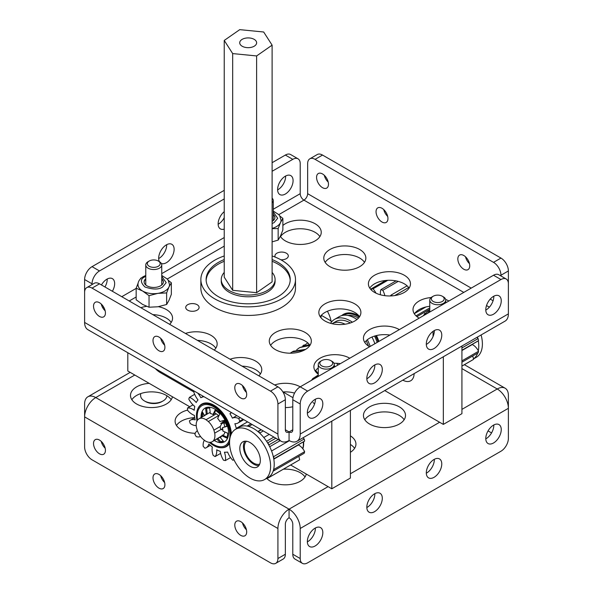 <?xml version="1.0" encoding="UTF-8"?>
<svg xmlns="http://www.w3.org/2000/svg" width="593" height="593" viewBox="0 0 593 593"><rect width="100%" height="100%" fill="white"/><g stroke="black" fill="none" stroke-linecap="round" stroke-linejoin="round"><path stroke-width="0.89" d="M158.301 261.024L159.406 261.661A7.991 4.611 180 0 1 161.748 264.923A7.991 4.611 180 0 1 157.486 269.007A7.991 4.611 180 0 1 149.251 268.74A7.991 4.611 180 0 1 145.767 264.923A7.991 4.611 180 0 1 148.102 261.661L149.214 261.024A6.427 3.714 180 0 1 157.375 260.586A6.427 3.714 180 0 1 158.301 261.024A6.427 3.714 180 0 1 158.702 266.012A6.427 3.714 180 0 1 150.133 266.717A6.427 3.714 180 0 1 149.214 261.024M140.615 393.633L140.615 395.583A13.142 7.59 0 0 0 144.462 400.95A13.142 7.59 0 0 0 146.352 401.854A13.142 7.59 0 0 0 163.045 400.95A13.142 7.59 0 0 0 164.617 399.852A13.142 7.59 0 0 0 166.892 395.724M144.462 400.95L145.589 401.602A11.541 6.664 0 0 0 161.919 401.602L163.045 400.95M302.764 448.679A24.558 14.18 -120 0 0 303.327 441.889M302.853 448.797A24.217 13.98 -120 0 0 303.616 441.726M250.076 466.268A14.506 8.376 60 0 1 240.602 453.482A14.506 8.376 60 0 1 242.826 441.852A14.506 8.376 60 0 1 250.076 442.571A14.506 8.376 60 0 1 259.556 455.357A14.506 8.376 60 0 1 257.332 466.987A14.506 8.376 60 0 1 250.076 466.268M244.865 441.207A14.506 8.376 -120 0 0 244.798 453.059A14.506 8.376 -120 0 0 253.708 464.171A14.506 8.376 -120 0 0 258.919 465.542M235.569 429.288L239.194 427.197A29.02 16.752 60 0 1 253.708 428.628A29.02 16.752 60 0 1 272.661 454.201A29.02 16.752 60 0 1 268.214 477.454L264.589 479.552A29.02 16.752 60 0 1 250.076 478.114A29.02 16.752 60 0 1 231.122 452.541A29.02 16.752 60 0 1 235.569 429.288A29.02 16.752 60 0 1 250.076 430.726A29.02 16.752 60 0 1 269.037 456.299A29.02 16.752 60 0 1 264.589 479.552M443.408 296.863L442.304 296.226L443.408 296.863A7.991 4.611 180 0 1 445.751 300.125A7.991 4.611 180 0 1 440.814 304.387A7.991 4.611 180 0 1 432.112 303.386A7.991 4.611 180 0 1 429.769 300.125A7.991 4.611 180 0 1 432.112 296.863L433.216 296.226A6.427 3.714 180 0 1 442.304 296.226L442.304 296.226A6.427 3.714 180 0 1 442.304 301.466A6.427 3.714 180 0 1 433.216 301.466A6.427 3.714 180 0 1 433.216 296.226M127.806 352.724L127.806 371.003L189.73 406.754M290.622 465.001L331.813 488.788L331.813 421.149M292.972 397.681L283.031 391.943M193.822 391.943L160.518 372.723A21.029 12.142 60 0 1 155.27 368.587M331.813 488.788L350.404 478.054L350.404 410.415M272.113 198.151A7.991 4.611 180 0 1 273.262 200.538A7.991 4.611 180 0 1 272.113 202.932M428.732 311.095A30.532 17.627 -120 0 0 428.324 310.05M385.724 280.459L370.581 289.199M371.5 290.162A14.299 8.258 60 0 1 371.418 289.095L386.495 280.385M387.807 280.304L373.056 288.821A14.299 8.258 60 0 1 376.006 293.164M380.491 294.81A14.299 8.258 60 0 1 380.884 289.636L396.042 280.882M398.222 281.379L382.796 290.281A14.299 8.258 60 0 1 384.864 295.677M390.342 295.951A14.299 8.258 60 0 1 391.247 294.973L407.102 285.826M408.681 287.516L394.723 295.573M414.663 313.445L425.87 306.974M429.769 307.9L416.027 315.839M392.396 295.84A39.953 23.068 -120 0 0 391.247 294.973M382.796 290.281A39.953 23.068 -120 0 0 380.884 289.636M373.056 288.821A39.953 23.068 -120 0 0 371.418 289.095M200.53 436.47A14.299 8.258 60 0 1 196.246 436.663A39.953 23.068 -120 0 1 194.882 434.254A14.299 8.258 60 0 1 197.358 430.733M196.216 425.566A14.299 8.258 60 0 1 190.19 423.432A39.953 23.068 -120 0 1 189.419 420.904A14.299 8.258 60 0 1 190.346 420.215A14.299 8.258 60 0 1 190.435 420.163A14.299 8.258 60 0 1 195.164 419.888A30.532 17.627 -120 0 1 194.378 415.359A14.299 8.258 60 0 1 187.588 410.319A39.953 23.068 -120 0 1 187.521 408.021A14.299 8.258 60 0 1 194.23 410.252A30.532 17.627 -120 0 1 194.778 406.435A14.299 8.258 60 0 1 188.796 399.111A39.953 23.068 -120 0 1 189.441 397.347A14.299 8.258 60 0 1 196.209 402.528A30.532 17.627 -120 0 1 198.01 399.941A14.299 8.258 60 0 1 193.644 391.313A39.953 23.068 -120 0 1 194.044 390.972M208.899 413.047A13.246 7.65 60 0 1 209.151 412.891A13.246 7.65 60 0 1 209.233 412.847A13.246 7.65 60 0 1 210.174 412.461M225.392 422.824L223.902 423.684A13.246 7.65 60 0 1 224.806 426.715M224.917 431.978A13.246 7.65 60 0 1 223.05 435.381M247.548 421.86L236.273 428.368A14.299 8.258 60 0 1 236.97 428.48M233.983 459.82A39.953 23.068 -120 0 1 232.782 460.235A14.299 8.258 60 0 1 227.601 452.051A30.532 17.627 -120 0 1 224.413 452.2A14.299 8.258 60 0 1 225.347 460.583L230.558 457.574M225.347 460.583A39.953 23.068 -120 0 1 223.479 460.198A14.299 8.258 60 0 1 220.277 451.347A30.532 17.627 -120 0 1 216.682 449.798A14.299 8.258 60 0 1 215.096 456.588L220.633 453.393M215.096 456.588A39.953 23.068 -120 0 1 213.139 455.328A14.299 8.258 60 0 1 212.346 446.996A30.532 17.627 -120 0 1 208.832 443.964A14.299 8.258 60 0 1 206.201 447.73A14.299 8.258 60 0 1 204.941 448.234A39.953 23.068 -120 0 1 203.162 446.27A14.299 8.258 60 0 1 204.385 440.236M192.992 404.863L187.521 408.021M194.682 394.323L189.441 397.347M197.773 393.122A14.299 8.258 60 0 1 200.827 397.74L203.303 396.317M200.827 397.74A30.532 17.627 -120 0 1 203.644 396.739A14.299 8.258 60 0 1 203.495 396.42M231.3 412.476A14.299 8.258 60 0 1 229.914 413.684L231.648 412.684M236.77 415.634L232.441 418.139A14.299 8.258 60 0 1 238.72 418.584L240.298 417.672M243.011 419.244L239.809 421.089A14.299 8.258 60 0 1 237.904 423.054A14.299 8.258 60 0 1 234.85 423.706A30.532 17.627 -120 0 1 236.273 428.368M214.481 412.906A13.246 7.65 60 0 1 218.854 415.93M225.407 422.853L223.902 423.684M239.809 421.089A39.953 23.068 -120 0 0 238.72 418.584M232.441 418.139A30.532 17.627 -120 0 0 229.914 413.684M341.598 315.654A31.459 18.161 60 0 1 343.377 314.372A31.459 18.161 60 0 1 351.293 313.052A31.459 18.161 60 0 1 358.824 315.765M376.459 335.556A31.459 18.161 60 0 1 378.927 341.398M343.028 315.335A30.799 17.783 60 0 1 350.989 313.927A30.799 17.783 60 0 1 359.276 317.114M375.539 335.786A30.799 17.783 60 0 1 378.112 341.872M377.17 342.413A29.02 16.752 -120 0 0 374.531 336.083M358.476 318.1A29.02 16.752 -120 0 0 347.995 315.483M330.59 323.333A31.54 18.213 60 0 1 334.593 319.345L339.24 316.662A31.54 18.213 60 0 1 352.968 317.151A31.54 18.213 60 0 1 357.001 319.479M371.959 337.024A31.54 18.213 60 0 1 374.872 343.74M334.593 319.345A31.54 18.213 60 0 1 348.321 319.835A31.54 18.213 60 0 1 352.398 322.192M367.334 339.745A31.54 18.213 60 0 1 370.225 346.423M345.111 324.201A29.02 16.752 -120 0 0 332.228 323.622A29.02 16.752 -120 0 0 332.073 323.711M368.52 346.097A29.02 16.752 -120 0 0 366.215 340.76M350.352 322.963A29.02 16.752 -120 0 0 335.853 321.532L332.228 323.622M220.885 436.693L211.923 441.867A13.246 7.65 60 0 1 205.096 440.792L202.791 438.99A13.246 7.65 60 0 1 199.537 435.062A13.246 7.65 60 0 1 197.224 430.377L196.431 427.383A13.246 7.65 -120 0 1 197.699 419.844L199.204 418.651A13.246 7.65 -120 0 1 206.038 419.733L216.245 413.832M211.923 441.867L221.908 435.773A13.209 7.627 60 0 1 220.944 436.618L220.285 437.515L223.635 441.526L219.618 442.133L216.956 438.968M222.798 435.262L223.643 434.78M222.857 429.999L221.07 429.458L214.696 433.142A13.246 7.65 60 0 1 213.428 440.673M214.696 433.142L213.903 430.14A13.246 7.65 -120 0 0 208.336 421.527L206.038 419.733M209.411 412.758L199.204 418.651M213.903 430.14L220.277 426.463L221.715 423.676M218.543 415.634L208.336 421.527M221.07 429.458A3.365 2.491 -81 0 1 220.277 426.463M221.13 429.525A3.365 2.491 99 0 0 221.263 429.451L222.664 428.643M309.376 344.526L299.65 347.609L309.931 345.408M296.715 349.751L299.65 347.609M336.72 363.301L337.84 365.118M334.23 365.407L335.045 366.733M305.662 349.351L293.335 351.226L292.038 351.983L304.187 350.174M290.214 353.198L292.038 351.983M315.706 370.455L318.248 373.783M339.218 363.509L339.581 364.109M304.491 345.319L307.819 342.917M196.98 420.971A24.217 13.98 60 0 1 198.106 408.214L198.396 407.673A24.558 14.18 60 0 1 217.905 407.984A24.558 14.18 60 0 1 231.403 433.824M229.573 443.356A24.558 14.18 60 0 1 221.537 447.759L220.922 447.745A24.217 13.98 60 0 1 209.803 442.749A24.217 13.98 60 0 1 209.322 442.334M198.106 408.214A24.217 13.98 60 0 1 217.342 408.525A24.217 13.98 60 0 1 230.699 435.447M229.565 441.941A24.217 13.98 60 0 1 220.922 447.745M202.613 416.679L202.962 412.898M205 415.3A13.646 7.879 60 0 1 206.268 414.099L207.276 414.033L206.586 407.969M206.268 414.099L205.638 408.518L209.663 407.91L210.293 413.491A13.646 7.879 60 0 1 213.013 414.514L213.776 414.359L215.667 410.438M197.528 420.066A23.134 13.357 60 0 1 217.171 409.289A23.134 13.357 60 0 1 229.573 438.805A23.134 13.357 60 0 1 210.374 442.319M214.295 440.503A19.45 11.23 -120 0 0 228.446 434.847A19.45 11.23 -120 0 0 217.831 411.179A19.45 11.23 -120 0 0 201.064 417.576M213.013 414.514L215.2 410L219.84 413.892L217.653 418.406A13.646 7.879 60 0 1 219.914 421.549L224.428 420.281L226.971 426.397L222.457 427.657A13.646 7.879 60 0 1 222.924 431.074L227.927 433.342L226.874 438.094L221.878 435.825A13.646 7.879 60 0 1 221.656 436.166A13.646 7.879 60 0 1 220.285 437.515M226.852 426.145L222.457 427.657M227.03 437.182L222.397 435.084L221.878 435.825M223.353 441.192L220.566 441.585L217.913 438.412M220.566 441.585L219.618 442.133M201.657 417.227L201.346 416.701L202.398 411.95L204.674 415.789M202.302 416.153L201.346 416.701M239.839 41.977A8.45 4.877 180 0 1 248.89 37.93A8.45 4.877 180 0 1 256.628 42.792A8.45 4.877 180 0 1 256.51 43.615A8.45 4.877 180 0 1 247.466 47.655A8.45 4.877 180 0 1 239.72 42.792A8.45 4.877 180 0 1 239.839 41.977M256.613 55.942L272.113 45.15L272.113 281.883L256.613 292.675L256.613 55.942L232.678 53.585L232.678 290.325L224.236 277.176L224.236 40.443L232.678 53.585M272.113 45.15L263.67 32L239.735 29.65L224.236 40.443M331.887 361.248L330.783 360.611L331.887 361.248A7.991 4.611 180 0 1 334.23 364.51A7.991 4.611 180 0 1 329.3 368.772A7.991 4.611 180 0 1 320.591 367.771A7.991 4.611 180 0 1 318.248 364.51A7.991 4.611 180 0 1 320.591 361.248L321.695 360.611A6.427 3.714 180 0 1 330.783 360.611L330.783 360.611A6.427 3.714 180 0 1 330.783 365.859A6.427 3.714 180 0 1 321.695 365.859A6.427 3.714 180 0 1 321.695 360.611M461.925 350.33L478.017 341.034A10.096 5.826 -120 0 0 478.551 340.649A29.442 16.997 -120 0 0 478.128 338.581A10.096 5.826 -120 0 0 476.846 337.417M461.925 362.197L478.128 352.842A29.442 16.997 -120 0 0 478.551 351.264A10.096 5.826 -120 0 0 472.273 344.563A20.021 11.556 -120 0 0 472.302 344.333M461.925 366.111L472.969 359.729A29.442 16.997 -120 0 0 473.533 359.373A10.096 5.826 -120 0 0 472.665 355.993M461.925 347.943L478.128 338.581M478.551 340.649L461.925 350.255M472.273 344.563L461.925 350.545M461.925 360.863L478.551 351.264M461.925 366.081L473.533 359.373M414.129 373.627A16.53 9.54 60 0 1 410.712 380.765A16.53 9.54 60 0 1 402.817 380.157M461.925 346.03L461.925 413.669L443.334 424.403L443.334 356.764M321.31 315.32L331.042 320.939M384.761 390.579L443.334 424.403M327.395 311.251A21.029 12.142 60 0 1 331.279 322.31M314.624 403.855L313 402.521M194.704 417.65A21.029 12.142 0 0 0 176.462 425.47M187.573 410.089A21.029 12.142 0 0 0 175.105 421.178A21.029 12.142 0 0 0 181.265 429.762A21.029 12.142 0 0 0 195.216 433.313M171.192 399.719A21.029 12.142 0 0 0 166.396 395.427A21.029 12.142 0 0 0 131.854 399.719M149.206 383.36A21.029 12.142 0 0 0 130.497 395.427A21.029 12.142 0 0 0 136.657 404.011A21.029 12.142 0 0 0 158.487 406.88A21.029 12.142 0 0 0 172.422 396.761M305.017 476.98A21.029 12.142 0 0 0 300.214 472.688A21.029 12.142 0 0 0 283.38 469.189M266.717 478.321A21.029 12.142 0 0 0 270.482 481.271A21.029 12.142 0 0 0 292.312 484.147A21.029 12.142 0 0 0 306.247 474.022M404.144 419.748A21.029 12.142 0 0 0 399.348 415.456A21.029 12.142 0 0 0 364.806 419.748M399.348 406.872A21.029 12.142 0 0 0 376.429 404.241A21.029 12.142 0 0 0 363.45 415.456A21.029 12.142 0 0 0 369.609 424.039A21.029 12.142 0 0 0 392.522 426.671A21.029 12.142 0 0 0 405.508 415.456A21.029 12.142 0 0 0 399.348 406.872M242.493 522.937A8.413 4.855 -120 0 0 246.421 529.749M240.743 521.625A8.413 4.855 -120 0 0 236.533 521.203A8.413 4.855 -120 0 0 235.243 527.948A8.413 4.855 -120 0 0 240.743 535.36A8.413 4.855 -120 0 0 244.946 535.775A8.413 4.855 -120 0 0 246.236 529.038A8.413 4.855 -120 0 0 240.743 521.625M160.71 475.719A8.413 4.855 -120 0 0 164.646 482.532M158.961 474.407A8.413 4.855 -120 0 0 154.751 473.992A8.413 4.855 -120 0 0 153.461 480.73A8.413 4.855 -120 0 0 158.961 488.143A8.413 4.855 -120 0 0 163.164 488.558A8.413 4.855 -120 0 0 164.454 481.82A8.413 4.855 -120 0 0 158.961 474.407M101.233 441.385A8.413 4.855 -120 0 0 105.169 448.197M99.483 440.065A8.413 4.855 -120 0 0 95.273 439.65A8.413 4.855 -120 0 0 93.983 446.388A8.413 4.855 -120 0 0 99.483 453.801A8.413 4.855 -120 0 0 103.686 454.223A8.413 4.855 -120 0 0 104.976 447.478A8.413 4.855 -120 0 0 99.483 440.065M382.3 498.268A10.933 6.315 120 0 0 380.031 493.265A10.933 6.315 120 0 0 371.603 496.193A10.933 6.315 120 0 0 366.83 507.2A10.933 6.315 120 0 0 369.098 512.204A10.933 6.315 120 0 0 377.526 509.276A10.933 6.315 120 0 0 382.3 498.268M366.837 507.534A10.933 6.315 120 0 0 374.865 493.976A10.933 6.315 120 0 0 374.858 493.643M441.77 463.934A10.933 6.315 120 0 0 439.509 458.93A10.933 6.315 120 0 0 431.081 461.858A10.933 6.315 120 0 0 426.308 472.858A10.933 6.315 120 0 0 428.576 477.869A10.933 6.315 120 0 0 437.004 474.934A10.933 6.315 120 0 0 441.77 463.934M426.315 473.192A10.933 6.315 120 0 0 434.335 459.642A10.933 6.315 120 0 0 434.335 459.308M501.248 429.591A10.933 6.315 120 0 0 498.987 424.588A10.933 6.315 120 0 0 490.559 427.516A10.933 6.315 120 0 0 485.786 438.524A10.933 6.315 120 0 0 488.054 443.527A10.933 6.315 120 0 0 496.474 440.599A10.933 6.315 120 0 0 501.248 429.591M485.793 438.857A10.933 6.315 120 0 0 493.813 425.3A10.933 6.315 120 0 0 493.813 424.966M322.822 532.61A10.933 6.315 120 0 0 320.554 527.607A10.933 6.315 120 0 0 312.126 530.535A10.933 6.315 120 0 0 307.352 541.542A10.933 6.315 120 0 0 309.62 546.546A10.933 6.315 120 0 0 318.048 543.618A10.933 6.315 120 0 0 322.822 532.61M307.359 541.876A10.933 6.315 120 0 0 315.387 528.319A10.933 6.315 120 0 0 315.38 527.985M350.404 452.281A21.029 12.142 0 0 0 355.941 444.075A21.029 12.142 0 0 0 350.404 435.862M277.917 528.489L277.917 558.539A10.511 6.071 60 0 1 275.738 563.35A10.511 6.071 60 0 1 270.482 562.831L92.048 459.812A10.511 6.071 60 0 1 84.614 446.937L84.614 404.011A15.774 9.103 60 0 1 87.875 396.791A15.774 9.103 60 0 1 95.762 397.569A15.774 9.103 120 0 0 84.614 416.886L277.917 528.489A15.774 9.103 -60 0 1 289.065 509.172A15.774 9.103 60 0 1 300.214 528.489L508.386 408.303A15.774 9.103 -120 0 0 497.238 388.986A15.774 9.103 -60 0 1 505.125 388.207A15.774 9.103 -60 0 1 508.386 395.427L508.386 438.353A10.511 6.071 -60 0 1 500.952 451.229L307.648 562.831A10.511 6.071 -60 0 1 302.393 563.35A10.511 6.071 -60 0 1 300.214 558.539L300.214 528.489M354.584 448.367A21.029 12.142 0 0 0 350.404 444.446M328.099 486.638L289.065 509.172L289.065 517.756A5.255 3.032 120 0 0 285.352 524.197L285.352 554.247L277.917 558.539M300.214 558.539L292.786 554.247L292.786 524.197A5.255 3.032 -120 0 0 289.065 517.756M275.738 563.35L283.172 559.058A10.511 6.071 -120 0 0 285.352 554.247M292.786 554.247A10.511 6.071 120 0 0 294.958 559.058L302.393 563.35M491.553 432.92L488.054 430.903M161.748 275.463L167.204 278.969L168.182 280.23L169.524 284.573A15.774 9.103 180 0 1 168.99 286.93A15.774 9.103 180 0 1 164.906 291.015A15.774 9.103 180 0 1 157.834 293.372L166.633 292.935L168.99 286.93L171.347 282.779L168.249 280.333M163.379 282.098A9.629 5.559 0 0 0 161.748 279.199M161.748 278.792A9.629 5.559 180 0 1 163.386 281.89A9.629 5.559 180 0 1 157.441 287.027A9.629 5.559 180 0 1 146.945 285.826A9.629 5.559 180 0 1 144.121 281.89A9.629 5.559 180 0 1 145.767 278.792M171.347 282.779L171.347 294.336L168.99 300.347L166.633 304.491L157.834 306.781L149.043 307.218L142.602 304.424L136.16 299.784L136.16 288.228L142.602 291.015L149.043 295.662L157.834 293.372A15.774 9.103 180 0 1 142.602 291.015A15.774 9.103 180 0 1 137.984 284.573C138.028 281.401 139.8 278.754 143.284 276.635L145.767 275.463M138.132 283.076L136.16 288.228M140.875 278.065L140.2 279.095M166.633 304.491L166.633 292.935M149.043 307.218L149.043 295.662M145.767 279.199A9.629 5.559 0 0 0 144.129 282.098M295.492 279.533L295.492 288.116A47.314 27.315 180 0 1 266.279 313.356A47.314 27.315 180 0 1 214.718 307.433A47.314 27.315 180 0 1 200.864 288.116L200.864 279.533A47.314 27.315 0 0 0 217.979 300.562A47.314 27.315 0 0 0 268.295 304.253A47.314 27.315 0 0 0 295.492 279.533A47.314 27.315 0 0 0 278.376 258.504A47.314 27.315 0 0 0 272.113 255.968M275.285 257.147A6.686 3.862 180 0 1 274.944 255.924A6.686 3.862 180 0 1 279.073 252.359A6.686 3.862 180 0 1 286.36 253.196A6.686 3.862 180 0 1 288.317 255.924A6.686 3.862 180 0 1 280.815 259.756M187.684 310.161A6.686 3.862 180 0 1 185.728 307.433A6.686 3.862 180 0 1 189.856 303.868A6.686 3.862 180 0 1 197.143 304.698A6.686 3.862 180 0 1 199.1 307.433A6.686 3.862 180 0 1 194.971 310.999A6.686 3.862 180 0 1 187.684 310.161M374.561 292.408A21.029 12.142 180 0 1 368.409 283.825A21.029 12.142 180 0 1 381.388 272.61A21.029 12.142 180 0 1 404.3 275.241A21.029 12.142 180 0 1 410.46 283.825A21.029 12.142 180 0 1 397.48 295.04A21.029 12.142 180 0 1 374.561 292.408M369.765 288.116A21.029 12.142 180 0 1 404.3 283.825A21.029 12.142 180 0 1 409.103 288.116M230.062 359.21A21.029 12.142 180 0 1 255.613 361.085A21.029 12.142 180 0 1 261.765 369.669A21.029 12.142 180 0 1 258.852 375.836M242.055 366.14A21.029 12.142 180 0 1 255.613 369.669A21.029 12.142 180 0 1 260.409 373.961M329.953 266.657A21.029 12.142 180 0 1 323.8 258.066A21.029 12.142 180 0 1 336.78 246.851A21.029 12.142 180 0 1 359.692 249.483A21.029 12.142 180 0 1 365.851 258.066A21.029 12.142 180 0 1 352.872 269.289A21.029 12.142 180 0 1 329.953 266.657M325.157 262.358A21.029 12.142 180 0 1 359.692 258.066A21.029 12.142 180 0 1 364.495 262.358M282.868 225.459A21.029 12.142 180 0 1 315.083 223.731A21.029 12.142 180 0 1 321.243 232.315A21.029 12.142 180 0 1 308.264 243.53A21.029 12.142 180 0 1 285.352 240.899A21.029 12.142 180 0 1 280.348 236.296M280.548 236.607A21.029 12.142 180 0 1 315.083 232.315A21.029 12.142 180 0 1 319.886 236.607M185.453 333.459A21.029 12.142 180 0 1 211.004 335.334A21.029 12.142 180 0 1 217.164 343.918A21.029 12.142 180 0 1 214.243 350.085M197.447 340.382A21.029 12.142 180 0 1 211.004 343.918A21.029 12.142 180 0 1 215.8 348.21M140.845 307.7A21.029 12.142 180 0 1 146.597 306.359M158.405 306.692A21.029 12.142 180 0 1 166.396 309.576A21.029 12.142 180 0 1 172.556 318.159A21.029 12.142 180 0 1 169.642 324.327M152.846 314.631A21.029 12.142 180 0 1 166.396 318.159A21.029 12.142 180 0 1 171.192 322.451M325.001 321.021A21.029 12.142 180 0 1 318.841 312.437A21.029 12.142 180 0 1 331.821 301.222A21.029 12.142 180 0 1 354.74 303.853A21.029 12.142 180 0 1 360.9 312.437A21.029 12.142 180 0 1 347.913 323.659A21.029 12.142 180 0 1 325.001 321.021M320.198 316.729A21.029 12.142 180 0 1 354.74 312.437A21.029 12.142 180 0 1 359.536 316.729M275.434 349.64A21.029 12.142 180 0 1 269.274 341.057A21.029 12.142 180 0 1 282.261 329.841A21.029 12.142 180 0 1 305.173 332.473A21.029 12.142 180 0 1 311.332 341.057A21.029 12.142 180 0 1 298.353 352.272A21.029 12.142 180 0 1 275.434 349.64M270.638 345.348A21.029 12.142 180 0 1 305.173 341.057A21.029 12.142 180 0 1 309.976 345.348M419.169 318.159A21.029 12.142 180 0 1 413.01 309.576A21.029 12.142 180 0 1 431.118 297.553M445.669 299.458A21.029 12.142 180 0 1 448.908 300.992M414.374 313.867A21.029 12.142 180 0 1 429.769 306.277M369.609 346.779A21.029 12.142 180 0 1 363.45 338.195A21.029 12.142 180 0 1 376.429 326.98A21.029 12.142 180 0 1 399.348 329.612M364.806 342.487A21.029 12.142 180 0 1 389.92 335.052M318.248 374.213A21.029 12.142 180 0 1 313.882 366.808A21.029 12.142 180 0 1 326.862 355.592A21.029 12.142 180 0 1 349.781 358.224M315.239 371.099A21.029 12.142 180 0 1 318.248 367.986M333.933 363.264A21.029 12.142 180 0 1 340.352 363.665M274.67 384.968A21.029 12.142 180 0 1 300.214 386.844M282.913 391.951A21.029 12.142 180 0 1 294.573 393.1M463.778 269.229A8.413 4.855 60 0 1 458.285 261.817A8.413 4.855 60 0 1 459.575 255.079A8.413 4.855 60 0 1 463.778 255.494A8.413 4.855 60 0 1 469.278 262.907A8.413 4.855 60 0 1 467.988 269.645A8.413 4.855 60 0 1 463.778 269.229M469.463 263.626A8.413 4.855 60 0 1 465.527 256.806M381.996 222.012A8.413 4.855 60 0 1 376.503 214.599A8.413 4.855 60 0 1 377.793 207.861A8.413 4.855 60 0 1 381.996 208.276A8.413 4.855 60 0 1 387.496 215.689A8.413 4.855 60 0 1 386.206 222.427A8.413 4.855 60 0 1 381.996 222.012M387.681 216.408A8.413 4.855 60 0 1 383.753 209.588M322.518 187.677A8.413 4.855 60 0 1 317.025 180.265A8.413 4.855 60 0 1 318.315 173.519A8.413 4.855 60 0 1 322.518 173.942A8.413 4.855 60 0 1 328.018 181.354A8.413 4.855 60 0 1 326.728 188.092A8.413 4.855 60 0 1 322.518 187.677M328.203 182.066A8.413 4.855 60 0 1 324.275 175.254M426.308 344.088A10.933 6.315 120 0 0 428.576 349.092A10.933 6.315 120 0 0 437.004 346.164A10.933 6.315 120 0 0 441.77 335.156A10.933 6.315 120 0 0 439.509 330.153A10.933 6.315 120 0 0 431.081 333.081A10.933 6.315 120 0 0 426.308 344.088M426.315 344.422A10.933 6.315 120 0 0 434.335 330.864A10.933 6.315 120 0 0 434.335 330.531M366.83 378.43A10.933 6.315 120 0 0 369.098 383.434A10.933 6.315 120 0 0 377.526 380.506A10.933 6.315 120 0 0 382.3 369.498A10.933 6.315 120 0 0 380.031 364.495A10.933 6.315 120 0 0 371.603 367.423A10.933 6.315 120 0 0 366.83 378.43M366.837 378.764A10.933 6.315 120 0 0 374.865 365.206A10.933 6.315 120 0 0 374.858 364.873M307.352 412.765A10.933 6.315 120 0 0 309.62 417.769A10.933 6.315 120 0 0 318.048 414.841A10.933 6.315 120 0 0 322.822 403.84A10.933 6.315 120 0 0 320.554 398.83A10.933 6.315 120 0 0 312.126 401.765A10.933 6.315 120 0 0 307.352 412.765M307.359 413.099A10.933 6.315 120 0 0 315.387 399.549A10.933 6.315 120 0 0 315.38 399.215M485.786 309.746A10.933 6.315 120 0 0 488.054 314.757A10.933 6.315 120 0 0 496.474 311.822A10.933 6.315 120 0 0 501.248 300.821A10.933 6.315 120 0 0 498.987 295.818A10.933 6.315 120 0 0 490.559 298.746A10.933 6.315 120 0 0 485.786 309.746M485.793 310.08A10.933 6.315 120 0 0 493.813 296.53A10.933 6.315 120 0 0 493.813 296.196M240.743 384.264A8.413 4.855 -120 0 0 236.533 383.849A8.413 4.855 -120 0 0 235.243 390.587A8.413 4.855 -120 0 0 240.743 397.999A8.413 4.855 -120 0 0 244.946 398.414A8.413 4.855 -120 0 0 246.236 391.676A8.413 4.855 -120 0 0 240.743 384.264M242.493 385.576A8.413 4.855 -120 0 0 246.421 392.396M158.961 337.046A8.413 4.855 -120 0 0 154.751 336.631A8.413 4.855 -120 0 0 153.461 343.369A8.413 4.855 -120 0 0 158.961 350.782A8.413 4.855 -120 0 0 163.164 351.204A8.413 4.855 -120 0 0 164.454 344.459A8.413 4.855 -120 0 0 158.961 337.046M160.71 338.366A8.413 4.855 -120 0 0 164.646 345.178M99.483 302.712A8.413 4.855 -120 0 0 95.273 302.289A8.413 4.855 -120 0 0 93.983 309.035A8.413 4.855 -120 0 0 99.483 316.447A8.413 4.855 -120 0 0 103.686 316.862A8.413 4.855 -120 0 0 104.976 310.124A8.413 4.855 -120 0 0 99.483 302.712M101.233 304.024A8.413 4.855 -120 0 0 105.169 310.836M224.236 229.106A10.933 6.315 -60 0 1 220.403 228.905A10.933 6.315 -60 0 1 218.135 223.902A10.933 6.315 -60 0 1 224.236 211.657M224.236 217.698A10.933 6.315 -60 0 1 218.142 224.236M159.428 261.676A10.933 6.315 -60 0 1 158.665 258.244A10.933 6.315 -60 0 1 163.431 247.237A10.933 6.315 -60 0 1 171.859 244.309A10.933 6.315 -60 0 1 174.127 249.312A10.933 6.315 -60 0 1 169.598 260.053A10.933 6.315 -60 0 1 161.318 263.44M166.685 244.687A10.933 6.315 -60 0 1 166.692 245.02A10.933 6.315 -60 0 1 158.665 258.578M101.447 284.959A10.933 6.315 -60 0 1 112.381 278.643A10.933 6.315 -60 0 1 114.649 283.654A10.933 6.315 -60 0 1 112.381 291.274M107.207 279.029A10.933 6.315 -60 0 1 107.214 279.362A10.933 6.315 -60 0 1 104.946 286.982M293.083 180.635A10.933 6.315 -60 0 1 288.309 191.635A10.933 6.315 -60 0 1 279.881 194.571A10.933 6.315 -60 0 1 277.613 189.56A10.933 6.315 -60 0 1 282.387 178.56A10.933 6.315 -60 0 1 290.815 175.632A10.933 6.315 -60 0 1 293.083 180.635M285.641 176.01A10.933 6.315 -60 0 1 285.648 176.343A10.933 6.315 -60 0 1 277.62 189.893M296.952 441.274L505.125 321.087A15.774 9.103 -120 0 0 508.386 313.867L300.214 434.054A15.774 9.103 60 0 1 296.952 441.274A15.774 9.103 60 0 1 289.065 440.495A15.774 9.103 -60 0 1 281.178 441.274A15.774 9.103 -60 0 1 277.917 434.054L84.614 322.451A15.774 9.103 120 0 0 87.875 329.671L281.178 441.274M292.786 406.783A21.029 12.142 180 0 1 285.352 407.569M322.518 155.055A10.511 6.071 -120 0 0 317.262 154.528L309.828 158.82A10.511 6.071 60 0 1 315.083 159.347L493.517 262.358A10.511 6.071 60 0 1 500.952 275.241L508.386 270.949A10.511 6.071 -120 0 0 500.952 258.066L322.518 155.055L315.083 159.347M300.214 434.054L300.214 404.011A10.511 6.071 -60 0 1 307.648 391.135L500.952 279.533A10.511 6.071 -60 0 1 506.207 279.006A10.511 6.071 -60 0 1 508.386 283.825L508.386 270.949M309.828 158.82A10.511 6.071 60 0 0 307.648 163.638L307.648 193.681A5.255 3.032 -60 0 1 303.935 200.123A5.255 3.032 60 0 1 300.214 193.681L300.214 163.638A10.511 6.071 -60 0 0 298.042 158.82L290.607 154.528A10.511 6.071 120 0 0 285.352 155.055L272.113 162.697M500.952 275.975L500.952 275.241M508.386 283.825L508.386 313.867M289.065 440.495L289.065 431.912A5.255 3.032 -120 0 0 291.697 432.171A5.255 3.032 -120 0 0 292.786 429.762L292.786 399.719L300.214 404.011M84.614 322.451L84.614 292.408A10.511 6.071 60 0 1 86.793 287.598A10.511 6.071 60 0 1 92.048 288.116L270.482 391.135A10.511 6.071 60 0 1 277.917 404.011L277.917 434.054M86.793 287.598L94.228 283.306A10.511 6.071 -120 0 1 99.483 283.825L277.917 386.836A10.511 6.071 -120 0 1 285.352 399.719L285.352 429.762A5.255 3.032 120 0 0 286.434 432.171A5.255 3.032 120 0 0 289.065 431.912L292.786 429.762M224.236 190.331L92.048 266.65A10.511 6.071 120 0 0 84.614 279.533L84.614 292.408M506.207 279.006L498.772 274.715A10.511 6.071 120 0 0 493.517 275.241L300.214 386.836A10.511 6.071 120 0 0 292.786 399.719M84.614 279.533L92.048 283.825A10.511 6.071 -60 0 1 99.483 270.949L224.236 198.922M272.113 171.281L292.786 159.347A10.511 6.071 -60 0 1 298.042 158.82M424.885 313.267L424.203 314.29M433.046 336.557L433.046 331.346M302.749 345.912L302.749 345.919A68.039 39.279 0 0 0 303.816 345.059L303.408 345.689M305.276 344.941L303.816 345.059M321.243 315.394L320.969 317.766M273.262 211.078L278.717 214.584L279.703 215.845L281.045 220.188A15.774 9.103 180 0 1 280.511 222.545A15.774 9.103 180 0 1 276.427 226.63A15.774 9.103 180 0 1 272.113 228.394M274.9 217.713A9.629 5.559 0 0 0 273.262 214.814M273.262 214.407A9.629 5.559 180 0 1 274.907 217.505A9.629 5.559 180 0 1 272.113 221.419M278.154 240.106L278.154 228.55L280.511 222.545L282.868 218.394L282.868 229.951L280.511 235.962L278.154 240.106L272.113 241.87M282.868 218.394L279.77 215.948M272.113 228.653L278.154 228.55M259.697 464.097A13.246 7.65 60 0 1 249.727 459.82A13.246 7.65 60 0 1 244.338 446.914A13.246 7.65 60 0 1 246.503 441.251M273.232 456.321A10.096 5.826 60 0 1 273.588 456.677A29.442 16.997 60 0 1 274.01 458.745A10.096 5.826 60 0 1 273.766 458.938L304.105 441.444A10.096 5.826 -120 0 0 304.639 441.059A29.442 16.997 -120 0 0 304.216 438.99A10.096 5.826 -120 0 0 302.934 437.819M273.766 468.878A10.096 5.826 60 0 1 274.01 469.352A29.442 16.997 60 0 1 273.588 470.931L304.216 453.245A29.442 16.997 -120 0 0 304.639 451.666A10.096 5.826 -120 0 0 298.361 444.972A20.021 11.556 -120 0 0 298.39 444.743M268.925 477.002A10.096 5.826 60 0 1 268.992 477.469A29.442 16.997 60 0 1 268.429 477.825L299.057 460.138A29.442 16.997 -120 0 0 299.621 459.783A10.096 5.826 -120 0 0 298.753 456.402M258.014 431.645A10.096 5.826 60 0 1 258.303 431.534A29.442 16.997 60 0 1 259.882 432.934A10.096 5.826 60 0 1 260.008 433.416M247.407 426.137A10.096 5.826 60 0 1 247.533 425.804A29.442 16.997 60 0 1 249.112 426.226A10.096 5.826 60 0 1 249.401 426.671M238.475 427.605A10.096 5.826 60 0 1 238.416 427.182A29.442 16.997 60 0 1 238.986 426.827A29.442 16.997 60 0 1 239.579 426.515A10.096 5.826 60 0 1 239.943 426.804M268.429 477.825A29.442 16.997 60 0 1 267.836 478.136A10.096 5.826 60 0 1 267.495 477.869M267.465 442.697A10.096 5.826 60 0 1 267.836 442.83A29.442 16.997 60 0 1 268.992 444.832A10.096 5.826 60 0 1 268.925 445.224M267.836 442.83L275.856 438.205M278.169 439.539L268.992 444.832M289.414 440.688L271.572 450.991M273.588 456.677L304.216 438.99M304.639 441.059L274.01 458.745M298.361 444.972L273.803 459.152M274.01 469.352L304.639 451.666M268.992 477.469L299.621 459.783M238.986 426.827L247.57 421.875L239.579 426.515M247.533 425.804L250.958 423.825M257.844 431.504L261.053 429.658M252.114 424.492L249.112 426.226M258.303 431.534L261.298 429.799M263.796 437.515L269.237 434.38M263.307 430.955L259.882 432.934M272.113 272.424A26.915 15.537 180 0 1 275.093 279.533A26.915 15.537 180 0 1 259.623 293.594A26.915 15.537 180 0 1 230.996 291.497A26.915 15.537 180 0 1 221.256 279.533A26.915 15.537 180 0 1 224.236 272.424M275.093 279.533L275.093 281.245A26.915 15.537 180 0 1 259.623 295.314A26.915 15.537 180 0 1 230.996 293.209A26.915 15.537 180 0 1 221.256 281.245L221.256 279.533M290.207 280.393A42.059 24.283 0 0 0 275.019 262.558A42.059 24.283 0 0 0 272.113 261.283M224.236 261.283A42.059 24.283 0 0 0 206.142 280.393M272.113 259.564A42.059 24.283 180 0 1 275.019 260.838A42.059 24.283 180 0 1 290.229 279.533A42.059 24.283 180 0 1 266.064 301.503A42.059 24.283 180 0 1 221.33 298.22A42.059 24.283 180 0 1 206.119 279.533A42.059 24.283 180 0 1 224.236 259.564M256.613 292.675L232.678 290.325M224.236 255.968A47.314 27.315 0 0 0 200.864 279.533M473.473 358.913A29.02 16.752 -120 0 0 477.661 353.109M478.314 350.789A29.02 16.752 -120 0 0 478.314 340.842M477.78 338.232A29.02 16.752 -120 0 0 477.476 337.054M473.473 358.95L476.387 357.268A29.02 16.752 -120 0 0 481.101 334.956M161.474 372.167L160.518 372.723M221.263 429.451L222.82 429.703M224.747 421.156L224.184 421.482L223.635 420.504M222.471 420.83L223.161 422.06L224.184 421.482A0.838 0.489 60 0 1 224.176 422.446L224.161 422.453A0.838 0.689 61.2 0 0 224.176 422.446M220.663 423.432L223.161 422.06A0.838 0.689 61.2 0 0 224.161 422.453L221.663 423.825L224.154 422.461M315.046 378.275L318.248 375.932M461.925 368.601L497.238 388.986L461.925 409.378M439.621 422.253L350.404 473.763M289.065 509.172L95.762 397.569L134.796 375.035M161.748 276.353L166.173 282.646L162.586 286.99C158.909 289.688 153.024 289.688 144.929 286.99C140.252 282.312 140.252 278.918 144.929 276.798L145.767 276.353M285.352 399.719L277.917 404.011M285.352 429.762L289.065 431.912M489.366 307.181L486.519 305.536M463.778 292.408L303.935 200.123L278.777 214.644M224.236 246.132L167.256 279.029M136.16 296.982L129.222 300.992M493.517 262.358L500.952 258.066M307.648 193.681L471.213 288.116M490.233 299.094L493.087 300.74M500.952 279.533L493.517 275.241M300.214 386.836L307.648 391.135M277.917 386.836L270.482 391.135M99.483 283.825L92.048 288.116M99.483 270.949L92.048 266.65M292.786 159.347L285.352 155.055M102.708 307.715L103.686 307.152M121.787 296.7L136.16 288.398M161.748 273.632L224.236 237.548M273.262 209.247L300.214 193.681M426.567 313.89L429.769 311.547M273.262 211.968L277.694 218.261L274.099 222.605L272.113 223.539M161.748 264.923L161.748 284.573M145.767 264.923L145.767 284.996M445.751 300.125L445.751 302.815M429.769 300.125L429.769 312.044M273.262 200.538L273.262 220.188M416.923 316.632L429.769 309.212M190.346 420.215L194.712 417.694M206.201 447.73L210.33 445.35M237.904 423.054L243.76 419.674M334.23 364.51L334.23 367.2M318.248 364.51L318.248 376.429M318.248 375.05L312.785 378.556L311.495 380.328M464.386 364.688L505.125 388.207M87.875 396.791L130.178 372.367M423.017 315.943L427.286 311.829L429.769 310.665M266.561 441.281L273.877 437.063M269.696 446.707L280.148 440.681M257.999 431.63L261.239 429.762"/></g></svg>
